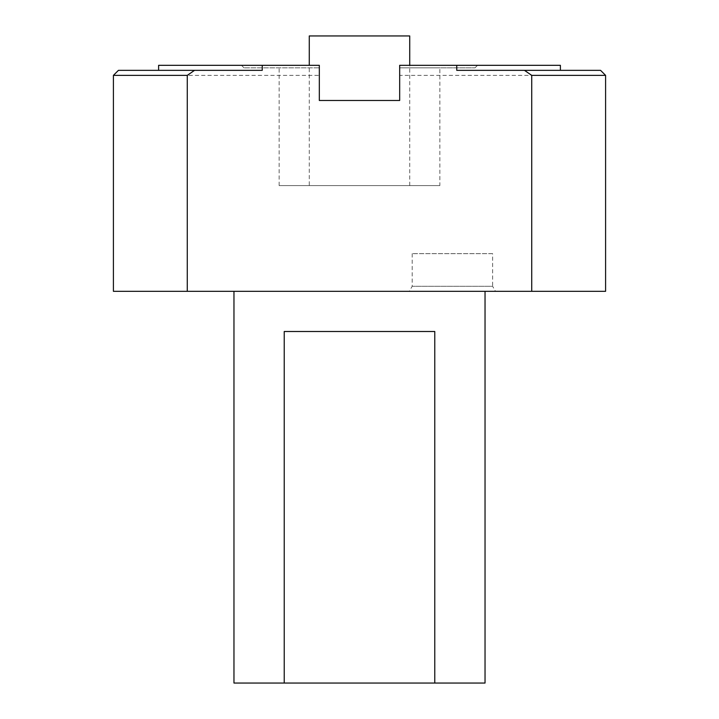 <?xml version="1.0" encoding="UTF-8"?>
<svg xmlns="http://www.w3.org/2000/svg" width="719" height="719" viewBox="0 0 719 719"><rect width="100%" height="100%" fill="white"/><g stroke="black" fill="none" stroke-linecap="round" stroke-linejoin="round"><path stroke-width="0.54" stroke-dasharray="3.6 2.7" d="M560.389 65.321L399.674 65.321L399.674 75.369L605.587 75.369M456.754 70.345L600.563 70.345M399.674 65.321L477.524 65.321L399.674 65.321L399.674 67.838L475.007 67.838L399.674 67.838L439.857 67.838L399.674 67.838L399.674 65.321M399.674 75.369L399.674 100.48L319.326 100.48L319.326 65.321L158.611 65.321M605.587 291.321L113.413 291.321M113.413 75.369L319.326 75.369M495.517 291.321L409.3 291.321L495.517 291.321L492.623 286.297L412.203 286.297L492.623 286.297L492.623 253.654L412.203 253.654L492.623 253.654M485.037 291.321L233.963 291.321L485.037 291.321M233.963 683.05L485.037 683.05M284.23 331.495L434.77 331.495M118.437 70.345L262.246 70.345M399.674 67.838L399.674 100.48L319.326 100.48L399.674 100.48L399.674 67.838M319.326 67.838L319.326 100.48L319.326 65.321L241.476 65.321L319.326 65.321L319.326 67.838L243.993 67.838L319.326 67.838M439.857 185.601L279.143 185.601L439.857 185.601L439.857 67.838M309.278 185.601L409.722 185.601L309.278 185.601L309.278 65.321M409.722 35.95L309.278 35.95M475.007 67.838L477.524 65.321M412.203 253.654L412.203 286.297L409.3 291.321M243.993 67.838L241.476 65.321M279.143 185.601L279.143 67.838M409.722 185.601L409.722 65.321"/><path stroke-width="1.08" d="M113.413 75.369L113.413 291.321L187.273 291.321L187.273 75.369L113.413 75.369L118.437 70.345L262.246 70.345L262.246 65.321L319.326 65.321L319.326 100.48L399.674 100.48L399.674 65.321L560.389 65.321L560.389 70.345M456.754 65.321L456.754 70.345L600.563 70.345L605.587 75.369L531.727 75.369L524.466 70.345M531.727 75.369L531.727 291.321L605.587 291.321L605.587 75.369M194.534 70.345L187.273 75.369M531.727 291.321L187.273 291.321M485.037 291.321L485.037 683.05L434.77 683.05L434.77 331.495L284.23 331.495L284.23 683.05L233.963 683.05L233.963 291.321M284.23 683.05L434.77 683.05M158.611 70.345L158.611 65.321L262.246 65.321M309.278 65.321L309.278 35.95L409.722 35.95L409.722 65.321"/></g></svg>
